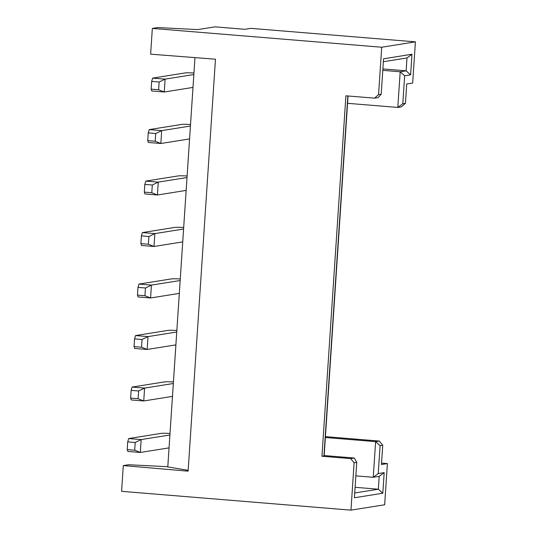 <?xml version="1.0" encoding="UTF-8"?>
<svg xmlns="http://www.w3.org/2000/svg" width="537" height="537" viewBox="0 0 537 537"><rect width="100%" height="100%" fill="white"/><g stroke="black" fill="none" stroke-linecap="round" stroke-linejoin="round"><path stroke-width="0.81" d="M325.429 436.635L379.25 441.052L382.733 445.22L381.451 464.532L387.399 463.579L381.545 463.102M387.399 463.579L384.66 504.773L350.963 510.15L121.59 491.335L123.302 465.586L128.585 464.747L167.799 466.713M152.34 28.414L157.623 27.568L197.817 29.589L214.995 26.85L244.912 29.307L250.86 28.354L415.41 41.852L381.713 47.229L152.34 28.414L150.629 54.156L215.471 59.218L188.111 471.164L123.302 465.586M415.41 41.852L412.671 83.047L406.724 83.994L405.442 103.305L401.448 106.863L397.81 107.44L400.179 71.783L382.794 70.354M382.733 445.22L380.089 445.643L378.236 473.574L384.183 472.627L382.814 493.228L354.407 497.759L356.756 462.357L354.111 462.773L350.963 510.15M354.111 462.773L350.627 458.605L321.958 456.255L345.902 95.808L374.571 98.157L378.565 94.599L381.713 47.229M325.375 437.507L375.618 441.629L379.25 441.052M355.856 475.863L373.249 477.292L375.618 441.629L380.089 445.643M384.183 472.627L379.196 476.339L373.249 477.292L378.236 473.574M379.196 476.339L378.337 489.214L382.814 493.228M355.098 487.307L378.337 489.214L354.722 492.979M350.627 458.605L354.266 458.027L356.756 462.357M188.165 470.311L167.786 466.922L194.971 57.627M354.266 458.027L324.173 455.557M348.057 95.982L324.153 455.859A6.464 0.383 -176.2 0 1 323.939 455.94L321.958 456.255M347.573 103.319L397.81 107.44L402.797 103.728L405.442 103.305M378.565 94.599L381.21 94.183L383.559 58.781L411.973 54.25L410.604 74.844L404.656 75.791L402.797 103.728M381.21 94.183L378.202 97.58L374.571 98.157M383.364 61.728L406.986 57.962L411.973 54.25M406.986 57.962L406.126 70.837L410.604 74.844M382.888 68.931L406.126 70.837L400.179 71.783L404.656 75.791M169.054 447.871L140.311 452.456L134.686 450.201L135.203 442.481L127.719 441.864L127.209 449.59L134.686 450.201M127.209 449.59L127.846 451.429L140.311 452.456L141.171 439.581L128.705 438.561L161.073 433.393A12.922 0.772 -176.2 0 1 170.007 433.44M169.907 434.997L141.171 439.581L135.203 442.481M172.471 396.38L143.735 400.964L138.11 398.709L138.62 390.983L131.142 390.372L130.625 398.098L138.11 398.709M130.625 398.098L131.27 399.937L143.735 400.964L144.587 388.09L132.122 387.063L164.497 381.901A12.922 0.772 -176.2 0 1 173.431 381.948M173.33 383.505L144.587 388.09L138.62 390.983M175.894 344.882L147.151 349.466L141.526 347.217L142.043 339.491L134.559 338.881L134.049 346.6L141.526 347.217M134.049 346.6L134.686 348.446L147.151 349.466L148.011 336.598L135.546 335.571L167.913 330.409A12.922 0.772 -176.2 0 1 176.854 330.456M176.747 332.014L148.011 336.598L142.043 339.491M179.311 293.39L150.575 297.975L144.95 295.726L145.46 288L137.982 287.389L137.465 295.108L144.95 295.726M137.465 295.108L138.11 296.954L150.575 297.975L151.427 285.1L138.962 284.08L171.337 278.918A12.922 0.772 -176.2 0 1 180.271 278.965M180.17 280.515L151.427 285.1L145.46 288M182.734 241.898L153.991 246.483L148.366 244.228L148.883 236.508L141.399 235.891L140.889 243.617L148.366 244.228M140.889 243.617L141.526 245.463L153.991 246.483L154.851 233.608L142.386 232.588L174.753 227.426A12.922 0.772 -176.2 0 1 183.694 227.473M183.587 229.024L154.851 233.608L148.883 236.508M186.151 190.407L157.415 194.991L151.79 192.736L152.3 185.017L144.822 184.399L144.312 192.125L151.79 192.736M144.312 192.125L144.95 193.964L157.415 194.991L158.267 182.117L145.802 181.097L178.177 175.928A12.922 0.772 -176.2 0 1 187.111 175.975M187.01 177.532L158.267 182.117L152.3 185.017M189.574 138.915L160.832 143.5L155.206 141.244L155.723 133.518L148.239 132.907L147.729 140.634L155.206 141.244M147.729 140.634L148.366 142.473L160.832 143.5L161.691 130.625L149.226 129.598L181.593 124.436A12.922 0.772 -176.2 0 1 190.534 124.483M190.427 126.041L161.691 130.625L155.723 133.518M192.991 87.417L164.255 92.002L158.63 89.753L159.14 82.027L151.662 81.416L151.152 89.135L158.63 89.753M151.152 89.135L151.79 90.981L164.255 92.002L165.107 79.134L152.642 78.107L185.017 72.945A12.922 0.772 -176.2 0 1 193.951 72.992M193.85 74.549L165.107 79.134L159.14 82.027M128.705 438.561L127.719 441.864M132.122 387.063L131.142 390.372M135.546 335.571L134.559 338.881M138.962 284.08L137.982 287.389M142.386 232.588L141.399 235.891M145.802 181.097L144.822 184.399M149.226 129.598L148.239 132.907M152.642 78.107L151.662 81.416M323.939 455.94L347.848 95.962"/></g></svg>
